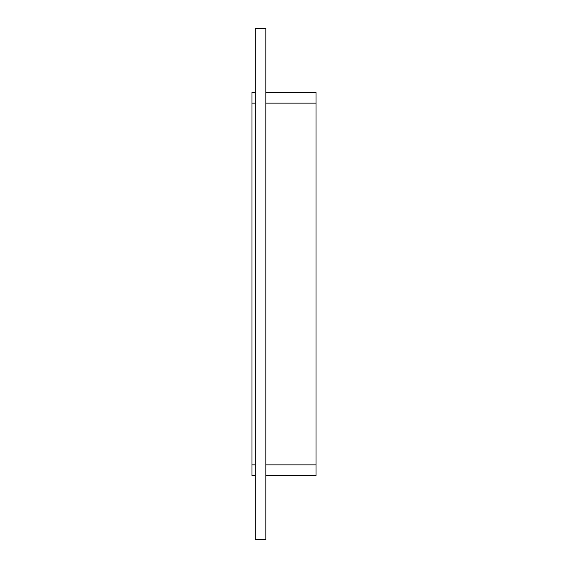 <?xml version="1.0" encoding="UTF-8"?>
<svg xmlns="http://www.w3.org/2000/svg" width="568" height="568" viewBox="0 0 568 568"><rect width="100%" height="100%" fill="white"/><g stroke="black" fill="none" stroke-linecap="round" stroke-linejoin="round"><path stroke-width="0.85" d="M255.188 539.6L265.859 539.6L265.859 28.4L255.188 28.4L255.188 539.6M251.986 92.435L255.188 92.435L251.986 92.435L251.986 103.106L255.188 103.106M265.859 103.106L316.014 103.106L316.014 92.435L265.859 92.435L316.014 92.435M316.014 103.106L316.014 464.894L265.859 464.894M265.859 475.565L316.014 475.565L316.014 464.894M255.188 464.894L251.986 464.894L251.986 475.565L255.188 475.565M251.986 464.894L251.986 103.106"/></g></svg>
